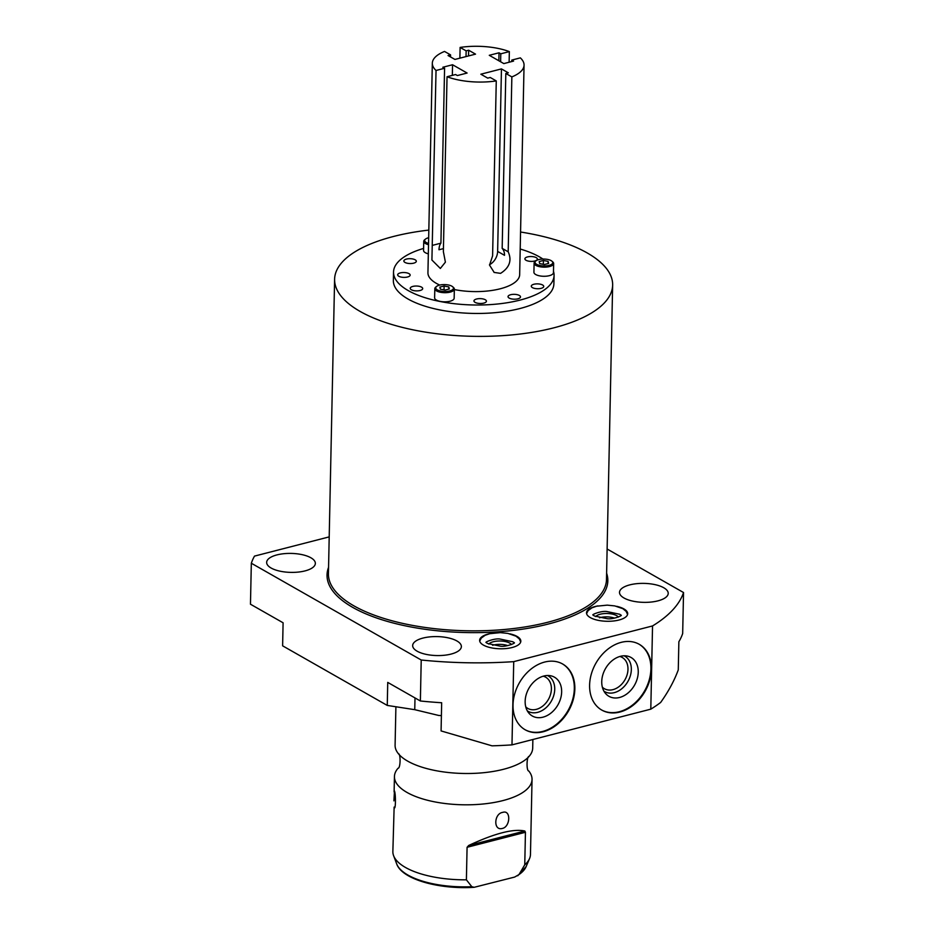 <?xml version="1.0" encoding="UTF-8"?>
<svg xmlns="http://www.w3.org/2000/svg" width="934" height="934" viewBox="0 0 934 934"><rect width="100%" height="100%" fill="white"/><g stroke="black" fill="none" stroke-linecap="round" stroke-linejoin="round"><path stroke-width="1.4" d="M489.509 264.731A12.621 9.433 119.7 0 0 497.635 251.409L501.453 68.906L508.329 72.817L505.819 73.471L502.165 248.374A12.621 9.433 119.7 0 1 504.512 255.321L497.635 251.409M494.063 272.413L500.577 273.358C509.532 267.638 512.077 260.458 508.189 251.806L502.165 248.374M494.226 272.506L489.544 265.116L492.603 255.823L496.269 80.919L490.233 77.475L487.723 78.129L480.847 74.206L501.453 68.906M459.89 58.165L460.112 47.424L466.148 50.868L468.658 50.214L475.534 54.137L454.928 59.437L448.04 55.526L450.562 54.873L444.526 51.44A45.883 17.863 1.2 0 0 432.325 63.208A45.883 17.863 1.2 0 0 436.038 70.47L444.584 68.264L442.809 67.26L452.558 64.75L467.105 73.039L457.356 75.549L455.594 74.533L447.036 76.74A45.883 17.863 1.2 0 0 496.269 80.919M460.112 47.424A45.883 17.863 -178.8 0 1 509.345 51.604L500.787 53.81L499.025 52.794L489.276 55.304L503.823 63.594L513.572 61.084L511.797 60.08L520.343 57.873A45.883 17.863 -178.8 0 1 524.056 65.135A45.883 17.863 -178.8 0 1 511.855 76.903L505.819 73.471M436.038 70.47L431.917 260.026L440.346 268.455L445.401 262.15L443.37 251.643L447.036 76.74M432.325 63.208L427.935 272.751A45.883 17.863 1.2 0 0 439.739 285.068M454.333 289.552A45.883 17.863 1.2 0 0 500.25 288.781A45.883 17.863 -178.8 0 0 519.666 274.678L524.056 65.135M509.123 62.228L509.345 51.604M508.189 251.806L511.855 76.903M511.797 60.08L511.762 61.551M498.849 60.757L499.025 52.794M500.624 61.772L500.787 53.81M466.148 50.868L466.019 56.577M468.658 50.214L468.541 55.935M450.515 56.927L450.562 54.873M520.203 249.016A80.289 31.266 -178.8 0 1 542.934 259.057M553.488 271.362A80.289 31.266 -178.8 0 1 554.072 275.39A80.289 31.266 -178.8 0 1 520.098 300.083A80.289 31.266 1.2 0 1 436.587 300.76A80.289 31.266 1.2 0 1 393.529 272.027A80.289 31.266 1.2 0 1 423.604 248.421M406.488 259.068A6.234 2.428 1.2 0 0 403.85 260.995A6.234 2.428 1.2 0 0 407.189 263.225A6.234 2.428 1.2 0 0 413.68 263.166A6.234 2.428 1.2 0 0 416.319 261.251A6.234 2.428 1.2 0 0 412.98 259.022A6.234 2.428 1.2 0 0 406.488 259.068M400.312 272.903A6.234 2.428 1.2 0 0 397.674 274.829A6.234 2.428 1.2 0 0 401.025 277.059A6.234 2.428 1.2 0 0 407.516 277.001A6.234 2.428 1.2 0 0 410.154 275.086A6.234 2.428 1.2 0 0 406.804 272.856A6.234 2.428 1.2 0 0 400.312 272.903M412.875 286.411A6.234 2.428 1.2 0 0 410.224 288.326A6.234 2.428 1.2 0 0 413.575 290.567A6.234 2.428 1.2 0 0 420.067 290.509A6.234 2.428 1.2 0 0 422.705 288.594A6.234 2.428 1.2 0 0 419.366 286.353A6.234 2.428 1.2 0 0 412.875 286.411M476.585 299.008A6.234 2.428 1.2 0 0 473.947 300.923A6.234 2.428 1.2 0 0 477.297 303.153A6.234 2.428 1.2 0 0 483.777 303.106A6.234 2.428 1.2 0 0 486.427 301.18A6.234 2.428 1.2 0 0 483.076 298.95A6.234 2.428 1.2 0 0 476.585 299.008M510.676 294.712A6.234 2.428 1.2 0 0 508.038 296.638A6.234 2.428 1.2 0 0 511.377 298.868A6.234 2.428 1.2 0 0 517.868 298.822A6.234 2.428 1.2 0 0 520.507 296.895A6.234 2.428 1.2 0 0 517.167 294.665A6.234 2.428 1.2 0 0 510.676 294.712M533.921 284.251A6.234 2.428 1.2 0 0 531.283 286.178A6.234 2.428 1.2 0 0 534.622 288.408A6.234 2.428 1.2 0 0 541.113 288.349A6.234 2.428 1.2 0 0 543.751 286.434A6.234 2.428 1.2 0 0 540.412 284.205A6.234 2.428 1.2 0 0 533.921 284.251M527.535 256.908A6.234 2.428 1.2 0 0 524.896 258.835A6.234 2.428 1.2 0 0 528.235 261.065A6.234 2.428 1.2 0 0 534.727 261.018A6.234 2.428 1.2 0 0 537.377 259.092A6.234 2.428 1.2 0 0 534.026 256.862A6.234 2.428 1.2 0 0 527.535 256.908M428.671 237.715A8.85 3.444 1.2 0 0 425.542 239.057L424.701 239.734A9.772 3.806 1.2 0 0 423.744 241.322L423.557 250.452A9.772 3.806 1.2 0 0 425.344 252.705A9.772 3.806 1.2 0 0 428.332 253.838M535.906 260.866L535.065 261.543A9.772 3.806 1.2 0 0 534.108 263.131L533.921 272.261A9.772 3.806 1.2 0 0 544.58 276.277A9.772 3.806 1.2 0 0 553.453 272.67L553.652 263.551A9.772 3.806 1.2 0 0 552.765 261.917L551.947 261.205A8.85 3.444 1.2 0 0 543.098 259.045A8.85 3.444 1.2 0 0 535.906 260.866A8.85 3.444 1.2 0 0 536.63 264.334A8.85 3.444 1.2 0 0 544.697 265.945A8.85 3.444 1.2 0 0 551.947 261.205M435.804 287.053A9.772 3.806 1.2 0 0 435.758 287.088A9.772 3.806 1.2 0 0 435.711 287.135A9.772 3.806 1.2 0 0 434.812 288.688L434.614 297.806A9.772 3.806 1.2 0 0 442.249 301.694A9.772 3.806 1.2 0 0 453.259 299.767A9.772 3.806 1.2 0 0 454.157 298.215L454.344 289.096A9.772 3.806 1.2 0 0 453.469 287.462L452.651 286.75A8.85 3.444 1.2 0 0 444.666 284.59A8.85 3.444 1.2 0 0 436.598 286.411A8.85 3.444 1.2 0 0 436.552 286.458A8.85 3.444 1.2 0 0 440.883 291.104A8.85 3.444 1.2 0 0 452.628 289.633A8.85 3.444 1.2 0 0 452.651 286.75M393.529 272.027L393.354 280.48A80.289 31.266 1.2 0 0 436.4 309.201A80.289 31.266 1.2 0 0 519.911 308.535A80.289 31.266 1.2 0 0 553.885 283.843L554.072 275.39M428.823 230.091A139.049 54.149 1.2 0 0 334.606 279.254A139.049 54.149 1.2 0 0 360.045 311.384A139.049 54.149 1.2 0 0 515.148 334.594A139.049 54.149 1.2 0 0 612.646 285.068A139.049 54.149 1.2 0 0 587.206 252.939A139.049 54.149 1.2 0 0 520.565 232.017M607.123 549.005L683.536 592.53A217.914 84.866 1.2 0 1 652.539 625.943L513.723 661.646A217.914 84.866 1.2 0 1 421.222 660.011L251.328 563.237A217.914 84.866 1.2 0 1 254.503 556.104L329.2 536.887M276.954 554.901A24.366 9.492 1.2 0 0 266.645 562.385A24.366 9.492 1.2 0 0 279.698 571.106A24.366 9.492 1.2 0 0 305.044 570.896A24.366 9.492 1.2 0 0 315.353 563.412A24.366 9.492 1.2 0 0 302.289 554.691A24.366 9.492 1.2 0 0 276.954 554.901M629.82 584.871A24.366 9.492 1.2 0 0 619.511 592.354A24.366 9.492 1.2 0 0 632.575 601.076A24.366 9.492 1.2 0 0 657.91 600.866A24.366 9.492 1.2 0 0 668.219 593.382A24.366 9.492 1.2 0 0 655.154 584.661A24.366 9.492 1.2 0 0 629.82 584.871M422.974 638.074A24.366 9.492 1.2 0 0 412.665 645.569A24.366 9.492 1.2 0 0 425.717 654.279A24.366 9.492 1.2 0 0 451.064 654.08A24.366 9.492 1.2 0 0 461.373 646.585A24.366 9.492 1.2 0 0 448.308 637.875A24.366 9.492 1.2 0 0 422.974 638.074M616.638 606.318A20.595 8.021 -178.8 0 1 627.695 613.696A20.595 8.021 -178.8 0 1 618.973 620.024A20.595 8.021 -178.8 0 1 597.55 620.199A20.595 8.021 -178.8 0 1 586.505 612.832A20.595 8.021 -178.8 0 1 595.227 606.493A20.595 8.021 -178.8 0 1 597.865 605.921M509.766 633.812A20.595 8.021 -178.8 0 1 520.822 641.179A20.595 8.021 -178.8 0 1 512.112 647.519A20.595 8.021 -178.8 0 1 490.677 647.694A20.595 8.021 -178.8 0 1 479.632 640.327A20.595 8.021 -178.8 0 1 488.354 633.988A20.595 8.021 -178.8 0 1 490.992 633.415M652.539 625.943L650.8 709.163A217.914 84.866 1.2 0 0 660.653 702.45C668.405 691.592 674.278 680.734 678.271 669.9L678.866 641.728A217.914 84.866 1.2 0 0 682.672 633.509L683.536 592.53M441.397 715.642A35.877 13.975 -178.8 0 0 438.7 715.456L414.754 709.677L387.26 705.427L387.738 682.404L420.37 700.99A217.914 84.866 1.2 0 0 441.665 702.742L441.082 730.925L492.031 745.834A217.914 84.866 1.2 0 0 511.984 744.877L513.723 661.646M420.37 700.99L421.222 660.011M387.26 705.427L282.617 645.826L283.095 622.791L250.464 604.216L251.328 563.237M650.8 709.163L511.984 744.877M543.203 731.754A37.85 28.312 119.7 0 0 573.114 700.091A37.85 28.312 119.7 0 0 562.665 664.016A37.85 28.312 119.7 0 0 544.662 662.054A37.85 28.312 119.7 0 0 514.751 693.717A37.85 28.312 119.7 0 0 525.2 729.793A37.85 28.312 119.7 0 0 543.203 731.754M619.791 712.058A37.85 28.312 119.7 0 0 649.702 680.384A37.85 28.312 119.7 0 0 639.253 644.308A37.85 28.312 119.7 0 0 621.25 642.347A37.85 28.312 119.7 0 0 591.339 674.009A37.85 28.312 119.7 0 0 601.788 710.085A37.85 28.312 119.7 0 0 619.791 712.058M524.931 729.641A37.85 28.312 -60.3 0 0 542.677 731.45A37.85 28.312 119.7 0 0 572.53 699.986A37.85 28.312 119.7 0 0 562.396 663.864M542.969 717.172A22.346 16.719 -60.3 0 1 529.181 713.471A22.346 16.719 -60.3 0 1 527.033 692.199A22.346 16.719 -60.3 0 1 543.833 676.029A22.346 16.719 119.7 0 1 550.663 675.772A22.346 16.719 119.7 0 1 561.229 695.935A22.346 16.719 119.7 0 1 542.969 717.172M547.487 675.504A20.385 15.248 119.7 0 1 553.932 694.803A20.385 15.248 119.7 0 1 537.692 712.338A20.385 15.248 -60.3 0 1 527.336 710.879M525.772 706.886A17.98 13.45 -60.3 0 0 527.803 708.416A17.98 13.45 -60.3 0 0 536.349 709.35A17.98 13.45 119.7 0 0 550.57 694.301A17.98 13.45 119.7 0 0 545.608 677.162A17.98 13.45 119.7 0 0 543.249 676.193M492.603 645.277A11.745 4.577 -178.8 0 1 493.28 645.09A11.745 4.577 -178.8 0 1 507.664 645.592M488.844 644.098A11.745 4.577 -178.8 0 1 493.362 641.716A11.745 4.577 -178.8 0 1 511.458 644.577M601.531 709.933A37.85 28.312 -60.3 0 0 619.265 711.755A37.85 28.312 119.7 0 0 649.118 680.279A37.85 28.312 119.7 0 0 638.996 644.168M619.569 697.476A22.346 16.719 -60.3 0 1 605.781 693.764A22.346 16.719 -60.3 0 1 603.621 672.492A22.346 16.719 -60.3 0 1 620.421 656.322A22.346 16.719 119.7 0 1 627.251 656.065A22.346 16.719 119.7 0 1 637.829 676.228A22.346 16.719 119.7 0 1 619.569 697.476M624.087 655.796A20.385 15.248 119.7 0 1 630.532 675.107A20.385 15.248 119.7 0 1 614.28 692.643A20.385 15.248 -60.3 0 1 603.936 691.183M602.36 687.179A17.98 13.45 -60.3 0 0 604.391 688.708A17.98 13.45 -60.3 0 0 612.949 689.642A17.98 13.45 119.7 0 0 627.158 674.593A17.98 13.45 119.7 0 0 622.196 657.454A17.98 13.45 119.7 0 0 619.849 656.485M599.476 617.794A11.745 4.577 -178.8 0 1 600.153 617.596A11.745 4.577 -178.8 0 1 614.537 618.11M595.717 616.603A11.745 4.577 -178.8 0 1 600.223 614.222A11.745 4.577 -178.8 0 1 618.331 617.082M395.899 706.769L395.094 745.227A68.812 26.794 1.2 0 0 398.351 753.668A68.812 26.794 1.2 0 0 407.679 761.128A68.812 26.794 -178.8 0 0 473.807 773.375A68.812 26.794 -178.8 0 0 529.076 756.4A68.812 26.794 -178.8 0 0 532.695 748.111L532.87 739.495M529.076 756.4C526.601 756.236 526.286 771.04 528.772 770.994A68.812 26.794 -178.8 0 1 532.041 779.423A68.812 26.794 -178.8 0 1 483.789 803.929A68.812 26.794 -178.8 0 1 407.026 792.452A68.812 26.794 1.2 0 1 394.44 776.551A68.812 26.794 1.2 0 1 398.047 768.25C400.534 768.413 400.849 753.621 398.351 753.668M393.926 800.858L394.475 791.005C395.969 794.425 395.607 811.844 394.136 807.069L392.864 851.551A68.812 26.794 1.2 0 0 393.599 855.684A68.812 26.794 1.2 0 0 405.461 867.452A68.812 26.794 1.2 0 0 466.393 879.816L471.81 886.705L474.192 887.3L514.646 877.073L519 874.563L524.756 864.802A68.812 26.794 1.2 0 0 529.566 858.533A68.812 26.794 1.2 0 0 530.465 854.435L532.041 779.423M524.756 864.802L525.445 832.276L467.082 847.29L468.693 845.468L524.838 831.026L525.445 832.276M466.393 879.816L467.082 847.29M524.838 831.026C513.502 828.505 494.786 833.315 468.693 845.468M502.329 828.446C493.199 831.085 493.969 813.584 502.667 812.393C511.178 809.404 510.431 826.917 502.329 828.446M423.744 241.322A9.772 3.806 1.2 0 0 425.542 243.587A9.772 3.806 1.2 0 0 428.519 244.708M425.542 239.057A8.85 3.444 1.2 0 0 426.301 242.548A8.85 3.444 1.2 0 0 428.543 243.447M534.108 263.131A9.772 3.806 1.2 0 0 544.767 267.147A9.772 3.806 1.2 0 0 553.652 263.551M539.654 263.586L544.37 264.52L548.608 263.423L548.141 261.403L543.425 260.469L539.187 261.567L539.654 263.586M543.425 260.469L543.343 264.31M548.141 261.403L548.095 263.563M434.812 288.688A9.772 3.806 1.2 0 0 442.436 292.564A9.772 3.806 1.2 0 0 453.445 290.637A9.772 3.806 1.2 0 0 454.344 289.096M444.117 286.014L439.879 287.112L440.358 289.131L445.063 290.065L449.312 288.968L448.834 286.948L444.117 286.014L444.047 289.867M448.834 286.948L448.787 289.108M444.584 68.264L440.918 243.167A12.621 6.783 -104.4 0 0 438.992 249.763L443.44 248.619M432.372 245.373L440.918 243.167M452.558 64.75L452.336 75.374M334.606 279.254L328.429 573.709A139.049 54.149 1.2 0 0 353.881 605.839A139.049 54.149 1.2 0 0 508.972 629.049A139.049 54.149 1.2 0 0 606.481 579.524L612.646 285.068M328.57 567.335A140.427 54.686 1.2 0 0 352.725 607.392A140.427 54.686 1.2 0 0 518.639 629.726A140.427 54.686 1.2 0 0 606.61 573.161M414.754 709.677L415 697.931M529.566 858.533L526.134 866.6A65.52 25.522 -178.8 0 1 519 874.563M471.81 886.705A65.52 25.522 -178.8 0 1 396.681 863.892L393.599 855.684M394.113 791.892L394.44 776.551M526.134 866.6L517.74 875.765M474.192 887.3C439.225 889.588 401.947 879.396 396.681 863.892M436.598 286.411L435.758 287.088M586.587 613.615L588.14 610.579L591.993 607.801L596.616 606.201L607.24 605.139L614.782 605.909L622.85 608.676L626.165 611.396L627.578 614.479M619.674 614.257L606.948 611.56C601.648 610.591 591.981 614.479 592.868 614.969L594.444 615.985L607.17 618.682C612.471 619.651 622.137 615.763 621.262 615.261L619.674 614.257M479.714 641.109L481.267 638.074L485.12 635.295L489.755 633.696L500.367 632.633L507.909 633.404L515.977 636.171L519.304 638.891L520.705 641.973M512.801 641.751L500.075 639.054C494.775 638.085 485.12 641.962 485.995 642.464L487.583 643.479L500.309 646.176C505.609 647.145 515.264 643.257 514.389 642.755L512.801 641.751"/></g></svg>
